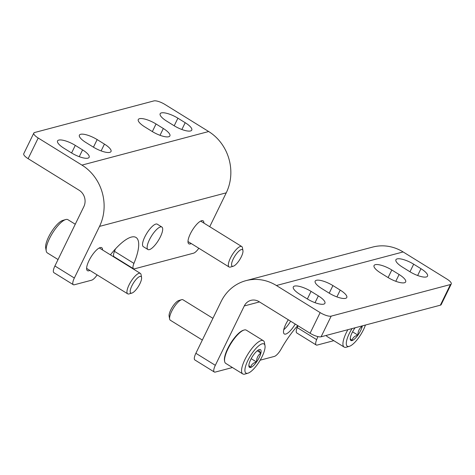 <?xml version="1.0" encoding="UTF-8"?>
<svg xmlns="http://www.w3.org/2000/svg" width="475" height="475" viewBox="0 0 475 475"><rect width="100%" height="100%" fill="white"/><g stroke="black" fill="none" stroke-linecap="round" stroke-linejoin="round"><path stroke-width="0.71" d="M317.852 336.585A43.587 13.472 121.8 0 1 316.653 339.631A9.019 2.785 121.8 0 0 316.225 344.998A9.019 2.785 121.8 0 0 317.199 345.07L333.812 340.67M214.302 372.002A9.019 2.785 121.8 0 1 215.323 365.322L244.281 305.953A12.023 10.872 -104.8 0 1 250.925 300.348A12.023 10.872 -104.8 0 1 259.035 301.649L310.08 333.254A9.019 2.666 -154 0 0 321.1 336.787L440.367 305.188L450.437 284.537L331.17 316.136A9.019 2.666 -154 0 1 320.15 312.609L276.402 285.517A45.089 40.761 -104.8 0 0 245.967 280.648A45.089 40.761 -104.8 0 0 221.059 301.655L195.878 353.281A9.019 2.785 121.8 0 0 194.857 359.961L214.302 372.002A9.019 2.785 121.8 0 0 215.276 372.073L232.435 367.531M276.402 285.517L403.121 251.94L446.874 279.033A9.019 2.666 -154 0 1 451.25 283.973L441.18 304.623A9.019 2.666 -154 0 1 440.367 305.188M311.054 291.377L318.351 295.889A13.526 3.996 -154 0 1 324.918 303.305A13.526 3.996 -154 0 1 307.165 298.852L299.873 294.34A13.526 3.996 -154 0 1 293.307 286.93A13.526 3.996 -154 0 1 311.054 291.377L307.355 298.971M332.922 285.582L340.213 290.1A13.526 3.996 -154 0 1 346.78 297.51A13.526 3.996 -154 0 1 329.032 293.063L321.741 288.545A13.526 3.996 -154 0 1 315.174 281.135A13.526 3.996 -154 0 1 332.922 285.582L329.217 293.176M451.25 283.973A9.019 2.666 -154 0 1 450.437 284.537M391.81 269.984L399.101 274.497A13.526 3.996 -154 0 1 405.668 281.907A13.526 3.996 -154 0 1 387.921 277.459L380.629 272.947A13.526 3.996 -154 0 1 374.062 265.531A13.526 3.996 -154 0 1 391.81 269.984L388.105 277.572M413.678 264.189L420.969 268.702A13.526 3.996 -154 0 1 427.536 276.118A13.526 3.996 -154 0 1 409.782 271.664L402.491 267.152A13.526 3.996 -154 0 1 395.924 259.742A13.526 3.996 -154 0 1 413.678 264.189L409.973 271.783M260.175 360.181L274.36 356.422A9.019 2.785 121.8 0 0 281.158 349.03A43.587 13.472 121.8 0 1 297.748 325.618M403.121 251.94A45.089 40.761 -104.8 0 0 372.691 247.071L245.967 280.648M316.653 339.631L297.207 327.59A9.019 2.785 121.8 0 0 296.78 332.957L316.225 344.998M297.207 327.59A43.587 13.472 121.8 0 0 297.95 325.743M288.307 319.77A13.229 4.085 121.8 0 0 285.808 324.17A13.229 4.085 121.8 0 0 284.311 333.967A13.229 4.085 121.8 0 0 295.236 324.063M283.759 329.697A13.229 4.085 121.8 0 0 290.617 321.207M97.138 274.906A9.019 2.785 -58.2 0 1 91.639 280.185L74.296 284.78A9.019 2.785 -58.2 0 1 73.328 284.703A9.019 2.785 -58.2 0 1 74.349 278.023L99.524 226.397A45.089 40.761 75.2 0 0 81.949 165.104L38.202 138.011A9.019 2.666 -154 0 1 33.82 133.071A9.019 2.666 -154 0 1 34.633 132.507L153.9 100.908A9.019 2.666 -154 0 1 164.92 104.441L208.673 131.528A45.089 40.761 75.2 0 1 226.248 192.826L209.724 226.706M73.328 284.703L53.883 272.662A9.019 2.785 -58.2 0 1 54.904 265.982L83.855 206.613A12.023 10.872 75.2 0 0 79.171 190.267L28.126 158.662A9.019 2.666 -154 0 1 23.75 153.722L33.82 133.071M174.016 125.667L166.725 121.155A13.526 3.996 -154 0 1 160.158 113.745A13.526 3.996 -154 0 1 177.905 118.192L185.197 122.704A13.526 3.996 -154 0 1 191.763 130.114A13.526 3.996 -154 0 1 174.016 125.667M152.148 131.462L144.857 126.944A13.526 3.996 -154 0 1 138.29 119.534A13.526 3.996 -154 0 1 156.037 123.981L163.329 128.499A13.526 3.996 -154 0 1 169.896 135.909A13.526 3.996 -154 0 1 152.148 131.462M93.26 147.066L85.969 142.548A13.526 3.996 -154 0 1 79.402 135.137A13.526 3.996 -154 0 1 97.149 139.585L104.441 144.103A13.526 3.996 -154 0 1 111.013 151.513A13.526 3.996 -154 0 1 93.26 147.066M71.398 152.855L64.107 148.343A13.526 3.996 -154 0 1 57.54 140.933A13.526 3.996 -154 0 1 75.287 145.38L82.579 149.892A13.526 3.996 -154 0 1 89.146 157.302A13.526 3.996 -154 0 1 71.398 152.855M198.829 248.247A9.019 2.785 -58.2 0 1 193.562 253.181L134.478 268.832A9.019 2.785 -58.2 0 1 133.511 268.755A9.019 2.785 -58.2 0 1 133.938 263.387A43.587 13.472 -58.2 0 0 136.004 237.453A43.587 13.472 -58.2 0 0 110.408 254.838M147.951 249.529L143.331 246.667A13.229 4.085 -58.2 0 1 144.833 236.871A13.229 4.085 -58.2 0 1 157.261 224.176L161.88 227.038A13.229 4.085 121.8 0 0 149.447 239.732A13.229 4.085 121.8 0 0 147.951 249.529A13.229 4.085 121.8 0 0 158.389 240.433A13.229 4.085 121.8 0 0 161.88 227.038M203.906 223.102A13.526 4.18 121.8 0 0 203.068 220.816A13.526 4.18 121.8 0 0 190.356 233.801A13.526 4.18 121.8 0 0 188.83 243.817A13.526 4.18 121.8 0 0 191.247 243.55M102.535 249.963A13.526 4.18 121.8 0 0 101.698 247.677A13.526 4.18 121.8 0 0 88.985 260.656A13.526 4.18 121.8 0 0 87.453 270.679A13.526 4.18 121.8 0 0 89.87 270.406M115.461 248.906A43.587 13.472 -58.2 0 1 114.493 251.352L133.938 263.387M133.511 268.755L114.065 256.714A9.019 2.785 -58.2 0 1 114.493 251.352M242.939 250.604L242.416 247.718A12.023 3.717 121.8 0 0 241.733 246.531A12.023 3.717 121.8 0 0 232.245 254.796A12.023 3.717 121.8 0 0 229.075 266.974A12.023 3.717 121.8 0 0 230.369 267.075A12.023 3.717 121.8 0 0 230.446 267.057L233.261 266.232A9.72 3.004 121.8 0 0 239.822 259.487A9.72 3.004 121.8 0 0 242.939 250.604A9.72 3.004 121.8 0 0 234.757 256.262A9.72 3.004 121.8 0 0 233.201 266.249A9.72 3.004 121.8 0 0 233.261 266.232M75.264 224.236L67.913 219.688A19.54 6.038 121.8 0 0 65.687 219.557L62.753 220.412A17.136 5.296 121.8 0 0 51.181 232.305A17.136 5.296 121.8 0 0 45.689 247.968L46.229 250.978A19.54 6.038 121.8 0 0 47.34 252.914L58.045 259.54M65.687 219.557A19.54 6.038 121.8 0 0 52.493 233.118A19.54 6.038 121.8 0 0 46.229 250.978M141.562 277.465L141.045 274.58A12.023 3.717 121.8 0 0 140.363 273.386A12.023 3.717 121.8 0 0 130.868 281.651A12.023 3.717 121.8 0 0 127.698 293.835A12.023 3.717 121.8 0 0 128.992 293.936A12.023 3.717 121.8 0 0 129.069 293.912L131.884 293.093A9.72 3.004 121.8 0 0 138.445 286.348A9.72 3.004 121.8 0 0 141.562 277.465A9.72 3.004 121.8 0 0 133.38 283.124A9.72 3.004 121.8 0 0 131.824 293.111A9.72 3.004 121.8 0 0 131.884 293.093M259.356 349.576A10.414 3.218 -58.2 0 1 260.9 353.056A10.414 3.218 -58.2 0 1 256.542 361.997A10.414 3.218 -58.2 0 1 250.634 367.46A10.414 3.218 -58.2 0 1 248.918 366.338A10.414 3.218 -58.2 0 1 249.084 363.975A10.414 3.218 -58.2 0 1 253.448 355.033A10.414 3.218 -58.2 0 1 259.291 349.594A10.414 3.218 -58.2 0 1 259.356 349.576C258.4 349.814 258.911 350.978 260.9 353.056C257.984 355.122 256.53 358.103 256.542 361.997C253.122 362.894 251.15 364.711 250.634 367.46L249.232 365.827M247.819 373.231A17.136 5.296 -58.2 0 1 250.562 355.621A17.136 5.296 -58.2 0 1 264.991 345.646A17.136 5.296 -58.2 0 1 259.498 361.303A17.136 5.296 -58.2 0 1 247.926 373.202A17.136 5.296 -58.2 0 1 247.819 373.231M247.926 373.202L244.987 374.057A19.54 6.038 -58.2 0 1 244.868 374.092A19.54 6.038 -58.2 0 1 242.761 373.926A19.54 6.038 -58.2 0 1 247.914 354.136A19.54 6.038 -58.2 0 1 263.334 340.7A19.54 6.038 -58.2 0 1 264.444 342.635L264.991 345.646M242.761 373.926L225.75 363.387A19.54 6.038 -58.2 0 1 224.639 361.457A19.54 6.038 -58.2 0 1 230.903 343.597A19.54 6.038 -58.2 0 1 244.097 330.03A19.54 6.038 -58.2 0 1 246.323 330.167L263.334 340.7M224.639 361.457L224.503 360.703A18.941 5.854 -58.2 0 1 230.577 343.395A18.941 5.854 -58.2 0 1 243.36 330.25L244.097 330.03M202.332 340.047L170.317 320.227A12.023 3.717 -58.2 0 1 169.634 319.034A12.023 3.717 -58.2 0 1 173.488 308.043A12.023 3.717 -58.2 0 1 181.61 299.695A12.023 3.717 -58.2 0 1 182.976 299.778L212.925 318.321M169.634 319.034L169.118 316.148A9.72 3.004 -58.2 0 1 172.229 307.266A9.72 3.004 -58.2 0 1 178.796 300.521L181.61 299.695M251.186 358.684L256.542 361.997M257.248 350.793L260.9 353.056M362.348 325.856A10.414 3.218 -58.2 0 1 362.277 326.2C359.361 328.267 357.907 331.247 357.918 335.142C354.498 336.033 352.527 337.856 352.011 340.599A10.414 3.218 -58.2 0 1 350.295 339.483A10.414 3.218 -58.2 0 1 350.461 337.113A10.414 3.218 -58.2 0 1 354.825 328.178A10.414 3.218 -58.2 0 1 355.116 327.774M361.908 325.975L362.277 326.2A10.414 3.218 -58.2 0 1 357.918 335.142A10.414 3.218 -58.2 0 1 352.011 340.599L350.609 338.972M365.418 325.043A17.136 5.296 -58.2 0 1 349.303 346.34A17.136 5.296 -58.2 0 1 349.196 346.37A17.136 5.296 -58.2 0 1 352.046 328.587M349.303 346.34L346.364 347.195A19.54 6.038 -58.2 0 1 346.245 347.231A19.54 6.038 -58.2 0 1 344.137 347.065A19.54 6.038 -58.2 0 1 347.866 329.692M344.137 347.065L327.127 336.532A19.54 6.038 -58.2 0 1 326.248 335.421M352.563 331.823L357.918 335.142M321.1 336.787L331.17 316.136M244.281 305.953L259.481 301.922M310.08 333.254L320.15 312.609M215.323 365.322L195.878 353.281M340.213 290.1L336.9 296.899M399.101 274.497L395.788 281.295M318.351 295.889L315.032 302.688M420.969 268.702L417.65 275.5M208.673 131.528L81.949 165.104M226.248 192.826L99.524 226.397M28.126 158.662L38.202 138.011M54.904 265.982L74.349 278.023M152.338 131.575L156.037 123.981M93.45 147.179L97.149 139.585M174.2 125.786L177.905 118.192M71.582 152.968L75.287 145.38M160.016 135.298L163.329 128.499M101.127 150.902L104.441 144.103M181.877 129.503L185.197 122.704M79.26 156.691L82.579 149.892M187.993 241.532L229.075 266.974M200.652 221.089L241.733 246.531M86.616 268.393L127.698 293.835M99.275 247.944L140.363 273.386"/></g></svg>
